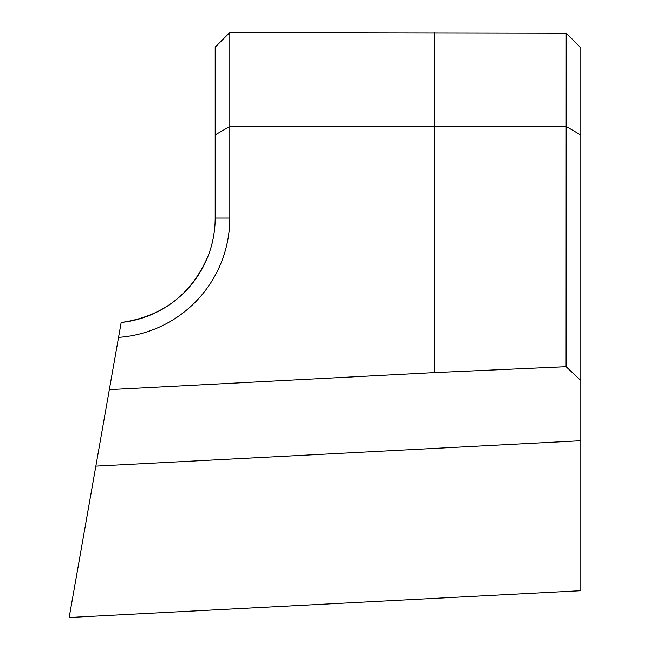<?xml version="1.0" encoding="UTF-8"?>
<svg xmlns="http://www.w3.org/2000/svg" width="650" height="650" viewBox="0 0 650 650"><rect width="100%" height="100%" fill="white"/><g stroke="black" fill="none" stroke-linecap="round" stroke-linejoin="round"><path stroke-width="0.97" d="M208.553 254.8C212.972 242.84 215.191 230.579 215.207 218.01L215.207 47.125L229.832 32.5L229.832 218.01A119.665 119.665 0 0 1 118.56 337.382L121.192 322.473C163.028 316.509 192.148 293.954 208.553 254.8M95.859 466.131L69.168 617.5L580.832 590.688L580.832 440.716L95.859 466.131L109.346 389.642L434.582 372.596L566.093 366.689L566.207 33.077L229.832 32.5M566.093 126.547L229.832 126.457L215.207 134.899M109.346 389.642L118.56 337.382M566.207 33.077L580.832 47.824L580.832 380.518L566.093 366.689M580.832 440.716L580.832 380.518M121.192 322.473A105.04 105.04 0 0 0 215.207 218.01L229.832 218.01M580.832 135.07L566.207 126.482M434.582 32.5L434.582 372.596"/></g></svg>
